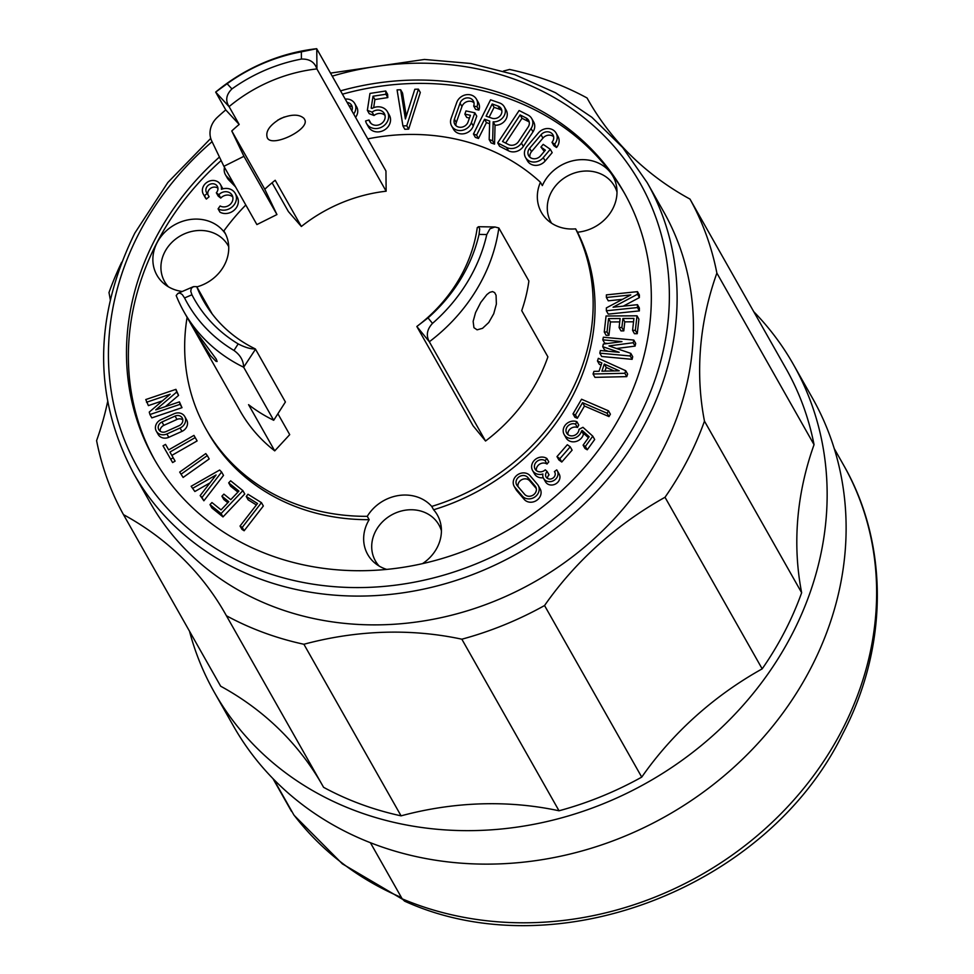 <?xml version="1.0" encoding="UTF-8"?>
<svg xmlns="http://www.w3.org/2000/svg" width="974" height="974" viewBox="0 0 974 974"><rect width="100%" height="100%" fill="white"/><g stroke="black" fill="none" stroke-linecap="round" stroke-linejoin="round"><path stroke-width="1.46" d="M370.412 842.729L402.189 898.844L404.6 901.157C555.35 969.714 767.488 888.178 842.656 733.982C888.349 647.308 889.104 544.052 843.496 464.927L834.231 448.576M535.688 492.32A6.708 5.881 150.5 0 1 524.609 494.305L517.255 485.709A6.708 5.881 150.5 0 1 516.683 484.894A6.708 5.881 150.5 0 1 516.719 479.452A6.708 5.881 150.5 0 1 527.786 477.467L535.14 486.063A6.708 5.881 150.5 0 1 535.712 486.878A6.708 5.881 150.5 0 1 535.688 492.32M517.985 486.55A6.708 5.881 150.5 0 1 518.618 482.8A6.708 5.881 150.5 0 1 529.686 480.815L536.309 488.571M216.325 192.779L218.87 194.739A8.389 7.354 150.5 0 1 232.092 195.165A8.389 7.354 150.5 0 1 232.055 201.971A8.389 7.354 150.5 0 1 220.1 205.977L218.079 208.838A11.98 10.507 -29.5 0 0 235.184 203.116A11.98 10.507 -29.5 0 0 235.233 193.4A11.98 10.507 -29.5 0 0 221.415 189.309A9.825 8.62 -29.5 0 0 220.465 184.549A9.825 8.62 -29.5 0 0 211.967 180.519A9.825 8.62 -29.5 0 0 203.408 186.265A9.825 8.62 -29.5 0 0 203.359 194.24L205.258 197.588A9.825 8.62 -29.5 0 0 206.366 199.073L209.093 196.76L207.194 193.412A6.221 5.454 150.5 0 1 206.5 192.462A6.221 5.454 150.5 0 1 206.525 187.41A6.221 5.454 150.5 0 1 211.942 183.769A6.221 5.454 150.5 0 1 217.336 186.326A6.221 5.454 150.5 0 1 217.299 191.379A6.221 5.454 150.5 0 1 216.325 192.779L218.213 196.127L220.769 198.087A8.389 7.354 150.5 0 1 232.786 196.992M203.359 194.24A9.825 8.62 -29.5 0 0 204.467 195.725L206.366 199.073M316.684 48.7L301.356 51.841A164.119 143.909 -29.5 0 0 273.913 59.207A164.119 143.909 -29.5 0 0 227.125 83.727L215.668 92.092L229.158 106.763L239.178 124.453L225.761 109.916A171.327 150.227 -29.5 0 0 217.251 117.416A22.414 19.65 -29.5 0 0 211.735 140.987L223.898 166.31L243.938 156.303L276.945 214.56L264.782 189.236A148.9 130.577 -29.5 0 1 275.192 180.263L301.356 226.479A148.9 130.577 150.5 0 1 349.958 199.585A148.9 130.577 150.5 0 1 386.142 191.208L385.947 170.998L316.684 48.7A171.327 150.227 -29.5 0 0 275.058 58.343A171.327 150.227 -29.5 0 0 215.668 92.092M577.509 232.202L575.61 228.853A40.031 35.101 -29.5 0 1 541.386 212.381A40.031 35.101 -29.5 0 1 540.448 182.26L542.335 185.608A40.031 35.101 150.5 0 1 543.468 183.246A40.031 35.101 150.5 0 1 578.312 159.858A40.031 35.101 150.5 0 1 612.95 176.282A40.031 35.101 150.5 0 1 612.768 208.765A40.031 35.101 150.5 0 1 577.509 232.202A210.226 184.342 -29.5 0 1 572.797 395.736A210.226 184.342 -29.5 0 1 433.625 509.767A40.031 35.101 150.5 0 1 437.363 515.015A40.031 35.101 150.5 0 1 437.192 547.498A40.031 35.101 150.5 0 1 422.497 563.642M551.552 223.168A40.031 35.101 -29.5 0 0 551.552 223.18L550.98 222.169A36.501 32.008 -29.5 0 0 551.601 223.204M550.298 149.29L543.2 144.359L540.923 147.062L545.355 150.154L540.594 155.791A7.402 6.489 150.5 0 1 528.663 155.694A7.402 6.489 150.5 0 1 528.699 149.679A7.402 6.489 150.5 0 1 529.625 148.292L541.045 134.765A7.402 6.489 150.5 0 1 552.976 134.875A7.402 6.489 150.5 0 1 552.94 140.889A7.402 6.489 150.5 0 1 551.978 142.314L553.877 145.662L556.531 147.5A11.006 9.655 -29.5 0 0 557.956 145.382A11.006 9.655 -29.5 0 0 558.005 136.445L556.105 133.097A11.006 9.655 -29.5 0 0 538.379 132.951L526.958 146.465A11.006 9.655 -29.5 0 0 525.583 148.535A11.006 9.655 -29.5 0 0 525.534 157.471A11.006 9.655 -29.5 0 0 543.261 157.618L550.298 149.29L552.185 152.638L545.16 160.966A11.006 9.655 -29.5 0 1 527.433 160.82L525.534 157.471M196.285 333.546L192.962 327.654L216.24 359.065L217.117 361.488L215.948 361.293L210.323 355.461L196.285 333.546L240.213 411.101A171.327 150.227 150.5 0 0 249.709 425.565A171.327 150.227 150.5 0 0 274.729 450.877L289.716 434.635L277.882 413.743M243.646 367.222C243.488 360.575 240.274 354.986 233.979 350.47A164.119 143.909 -29.5 0 1 196.407 316.927A164.119 143.909 -29.5 0 1 184.561 297.959L182.272 294.562L179.947 293.052L177.865 293.454L176.184 295.548A171.327 150.227 -29.5 0 0 183.989 311.838A171.327 150.227 -29.5 0 0 193.497 326.314A171.327 150.227 -29.5 0 0 243.646 367.222L255.517 349.216L285.406 401.982L273.706 420.281A171.327 150.227 -29.5 0 1 248.565 404.673L274.729 450.877M255.517 349.216L255.346 348.936A148.9 130.577 150.5 0 1 211.76 313.372A148.9 130.577 150.5 0 1 203.505 300.796A148.9 130.577 150.5 0 1 196.711 286.636L196.858 286.892A40.031 35.101 -29.5 0 0 224.507 264.855A40.031 35.101 -29.5 0 0 224.69 232.372A40.031 35.101 -29.5 0 0 223.837 230.972L225.457 233.833M581.551 430.861L582.245 430.52L589.173 436.742L583.097 445.155L585.362 446.445L592.789 436.169L582.963 427.318L579.006 429.315A6.708 5.881 150.5 0 1 578.3 431.932A6.708 5.881 150.5 0 1 572.468 435.853A6.708 5.881 150.5 0 1 566.661 433.101A6.708 5.881 150.5 0 1 566.685 427.659A6.708 5.881 150.5 0 1 575.549 424.128L577.448 427.476L578.763 425.041L576.864 421.693A9.594 8.413 -29.5 0 0 564.202 426.734A9.594 8.413 -29.5 0 0 564.153 434.514A9.594 8.413 -29.5 0 0 572.456 438.446A9.594 8.413 -29.5 0 0 580.796 432.846A9.594 8.413 -29.5 0 0 581.551 430.861L583.45 434.209L584.144 433.868L588.454 437.74M567.927 434.587A6.708 5.881 150.5 0 1 568.585 431.007A6.708 5.881 150.5 0 1 577.448 427.476M498.846 227.977L494.902 226.979L478.563 226.711L477.26 227.612A148.9 130.577 150.5 0 1 456.526 283.446A148.9 130.577 150.5 0 1 416.835 326.485L429.339 341.752A171.327 150.227 -29.5 0 0 498.846 227.977L528.894 281.011A171.327 150.227 -29.5 0 1 521.723 310.645L547.899 356.849A171.327 150.227 150.5 0 1 485.539 441.015L429.473 342.032M478.636 226.711L479.707 228.927L479.05 234.405L486.781 234.539L489.971 228.78L494.902 226.979M429.339 341.752C425.894 335.506 426.941 329.382 432.505 323.38L428.024 317.914A156.108 136.896 -29.5 0 0 459.509 281.048A156.108 136.896 -29.5 0 0 479.05 234.405M762.179 668.858L665.011 497.276A324.232 284.311 -29.5 0 0 687.425 460.203A324.232 284.311 -29.5 0 0 704.47 421.133L801.651 592.716A324.232 284.311 -29.5 0 1 784.606 631.773A324.232 284.311 -29.5 0 1 762.179 668.858A325.024 285.017 -29.5 0 0 641.732 777.118A324.232 284.311 -29.5 0 1 559.027 810.782A325.024 285.017 -29.5 0 0 401.069 815.847A324.232 284.311 -29.5 0 1 323.575 787.309L226.406 615.738A324.232 284.311 -29.5 0 0 303.9 644.264L401.069 815.847M474.849 112.814L465.998 110.926L464.866 114.128L470.405 115.297L468.044 121.969A7.402 6.489 150.5 0 1 467.642 122.931A7.402 6.489 150.5 0 1 461.189 127.253A7.402 6.489 150.5 0 1 454.785 124.222A7.402 6.489 150.5 0 1 454.408 119.169L460.057 103.183A7.402 6.489 150.5 0 1 460.471 102.233A7.402 6.489 150.5 0 1 466.923 97.899A7.402 6.489 150.5 0 1 473.327 100.943A7.402 6.489 150.5 0 1 473.693 106.032L475.592 109.38L478.904 110.086A11.006 9.655 -29.5 0 0 478.356 102.514L476.456 99.165A11.006 9.655 -29.5 0 0 466.936 94.648A11.006 9.655 -29.5 0 0 457.354 101.077A11.006 9.655 -29.5 0 0 456.733 102.514L451.084 118.487A11.006 9.655 -29.5 0 0 451.644 125.987A11.006 9.655 -29.5 0 0 461.177 130.504A11.006 9.655 -29.5 0 0 470.759 124.075A11.006 9.655 -29.5 0 0 471.367 122.651L474.849 112.814L476.749 116.162L473.267 125.999A11.006 9.655 -29.5 0 1 472.646 127.424A11.006 9.655 -29.5 0 1 463.064 133.852A11.006 9.655 -29.5 0 1 453.543 129.347L451.644 125.987M456.015 125.731A7.402 6.489 150.5 0 1 456.295 122.517L461.956 106.531A7.402 6.489 150.5 0 1 462.37 105.582A7.402 6.489 150.5 0 1 473.985 102.781M492.187 103.975L498.018 106.032A7.122 6.246 150.5 0 1 501.16 108.613A7.122 6.246 150.5 0 1 501.135 114.396A7.122 6.246 150.5 0 1 491.919 118.207L486.087 116.162L492.187 103.975L494.086 107.335L499.906 109.38A7.122 6.246 150.5 0 1 501.805 110.452M182.272 291.482A40.031 35.101 150.5 0 1 156.924 275.179A40.031 35.101 150.5 0 1 157.094 242.696A40.031 35.101 150.5 0 1 190.88 219.418A40.031 35.101 150.5 0 1 225.578 234.077M165.178 282.618A40.031 35.101 -29.5 0 0 165.337 284.737M433.625 509.767L431.726 506.419A210.226 184.342 -29.5 0 0 570.91 392.388A210.226 184.342 -29.5 0 0 575.61 228.853M158.835 424.908A5.929 5.199 150.5 0 1 161.964 421.998L175.077 416.081A5.929 5.199 150.5 0 1 182.248 417.968A5.929 5.199 150.5 0 1 182.211 422.777A5.929 5.199 150.5 0 1 179.094 425.687L165.982 431.604A5.929 5.199 150.5 0 1 158.811 429.717A5.929 5.199 150.5 0 1 158.835 424.908M160.126 431.19A5.929 5.199 150.5 0 1 160.734 428.256A5.929 5.199 150.5 0 1 163.851 425.346L176.976 419.429A5.929 5.199 150.5 0 1 182.82 419.843M353.659 113.995L353.684 113.97A10.848 9.521 -29.5 0 0 354.706 112.351A10.848 9.521 -29.5 0 0 354.755 103.536A10.848 9.521 -29.5 0 0 345.234 99.105M355.559 117.343L355.571 117.318A10.848 9.521 -29.5 0 0 356.606 115.699A10.848 9.521 -29.5 0 0 356.654 106.884L354.755 103.536M514.175 486.318L516.074 489.666A9.594 8.413 -29.5 0 0 516.89 490.823L524.243 499.418A9.594 8.413 -29.5 0 0 540.071 496.594A9.594 8.413 -29.5 0 0 540.12 488.802L538.22 485.454A9.594 8.413 -29.5 0 0 537.404 484.297L530.051 475.702A9.594 8.413 -29.5 0 0 514.223 478.538A9.594 8.413 -29.5 0 0 514.175 486.318A9.594 8.413 -29.5 0 0 515.003 487.475L522.344 496.07A9.594 8.413 -29.5 0 0 538.184 493.246A9.594 8.413 -29.5 0 0 538.22 485.454M547.157 471.538L545.282 469.809A6.708 5.881 150.5 0 1 535.079 469.078A6.708 5.881 150.5 0 1 535.116 463.636A6.708 5.881 150.5 0 1 545.099 460.69L546.901 458.511A9.594 8.413 -29.5 0 0 532.62 462.711A9.594 8.413 -29.5 0 0 532.571 470.503A9.594 8.413 -29.5 0 0 542.895 474.021A7.865 6.891 -29.5 0 0 543.565 478.417A7.865 6.891 -29.5 0 0 550.371 481.643A7.865 6.891 -29.5 0 0 557.213 477.041A7.865 6.891 -29.5 0 0 557.25 470.661A7.865 6.891 -29.5 0 0 556.726 469.894L554.413 471.599A4.98 4.371 150.5 0 1 554.742 472.086A4.98 4.371 150.5 0 1 554.717 476.128A4.98 4.371 150.5 0 1 550.383 479.038A4.98 4.371 150.5 0 1 546.073 476.992A4.98 4.371 150.5 0 1 546.097 472.95A4.98 4.371 150.5 0 1 547.157 471.538L549.056 474.886A4.98 4.371 150.5 0 0 547.985 476.298A4.98 4.371 150.5 0 0 547.461 478.417M369.024 119.972L365.591 120.959A11.98 10.507 -29.5 0 0 366.589 123.588A11.98 10.507 -29.5 0 0 376.962 128.507A11.98 10.507 -29.5 0 0 387.396 121.507A11.98 10.507 -29.5 0 0 387.445 111.779A11.98 10.507 -29.5 0 0 372.007 108.443L371.179 108.126L373.018 96.219L385.923 94.235L385.728 90.996L369.962 93.431L367.356 110.33L372.117 112.156A8.389 7.354 150.5 0 1 384.316 113.556A8.389 7.354 150.5 0 1 384.28 120.362A8.389 7.354 150.5 0 1 376.975 125.256A8.389 7.354 150.5 0 1 369.718 121.823A8.389 7.354 150.5 0 1 369.024 119.972L370.924 123.321A8.389 7.354 150.5 0 1 370.924 123.321M473.449 134.022L476.59 135.13L484.541 119.242L489.691 121.056L489.179 139.55L491.079 142.898L494.536 144.115L495.048 125.196A10.726 9.411 -29.5 0 0 506.151 118.889A10.726 9.411 -29.5 0 0 506.188 110.184L504.301 106.836A10.726 9.411 -29.5 0 0 499.552 102.952L490.579 99.798L473.449 134.022L475.336 137.371L478.478 138.478L486.44 122.59L489.618 123.71M489.179 139.55L492.637 140.767L493.161 121.847A10.726 9.411 -29.5 0 0 504.252 115.541A10.726 9.411 -29.5 0 0 504.301 106.836M301.356 51.841L301.416 59.073A156.108 136.896 -29.5 0 0 275.934 65.976A156.108 136.896 -29.5 0 0 231.934 88.926C226.151 94.624 225.201 100.529 229.085 106.629L229.158 106.763M301.416 59.073C309.501 58.817 314.651 62.093 316.879 68.91L386.142 191.208M229.085 106.629A148.9 130.577 150.5 0 1 280.695 77.287A148.9 130.577 150.5 0 1 316.879 68.91M366.589 123.588L368.489 126.937A11.98 10.507 -29.5 0 0 378.849 131.855A11.98 10.507 -29.5 0 0 389.283 124.855A11.98 10.507 -29.5 0 0 389.344 115.127L387.445 111.779M543.565 478.417L545.464 481.765A7.865 6.891 -29.5 0 0 552.258 484.991A7.865 6.891 -29.5 0 0 559.113 480.389A7.865 6.891 -29.5 0 0 559.149 474.009L557.25 470.661M545.099 460.69L546.998 464.038L548.788 461.859L546.901 458.511M536.345 470.576A6.708 5.881 150.5 0 1 537.003 466.984A6.708 5.881 150.5 0 1 546.998 464.038M280.439 118.621C269.603 125.171 265.232 131.551 267.302 137.784C271.661 147.987 309.33 129.785 304.911 120.033L303.985 118.402C299.176 114.031 291.323 114.104 280.439 118.621M243.938 156.303L231.775 130.966L264.782 189.236M231.775 130.966A148.9 130.577 150.5 0 1 239.178 124.453M184.561 297.959L191.927 294.769A156.108 136.896 -29.5 0 0 202.933 312.313A156.108 136.896 -29.5 0 0 238.18 343.907L233.979 350.47M191.927 294.769L190.77 291.311L191.257 288.316L193.595 286.624L196.711 286.636M551.978 142.314L554.632 144.152A11.006 9.655 -29.5 0 0 556.057 142.034A11.006 9.655 -29.5 0 0 556.105 133.097M529.905 157.204A7.402 6.489 150.5 0 1 530.599 153.028A7.402 6.489 150.5 0 1 531.524 151.64L542.944 138.125A7.402 6.489 150.5 0 1 553.634 136.713M207.937 194.727A6.221 5.454 150.5 0 1 208.424 190.758A6.221 5.454 150.5 0 1 217.933 188.201M218.079 208.838L219.978 212.186A11.98 10.507 -29.5 0 0 237.072 206.476A11.98 10.507 -29.5 0 0 237.132 196.748L235.233 193.4M156.303 431.141L158.202 434.489A8.803 7.719 -29.5 0 0 168.794 437.314L181.968 431.372A8.803 7.719 -29.5 0 0 186.606 427.038A8.803 7.719 -29.5 0 0 186.643 419.891L184.756 416.543A8.803 7.719 -29.5 0 0 174.102 413.755L160.978 419.66A8.803 7.719 -29.5 0 0 156.339 423.994A8.803 7.719 -29.5 0 0 156.303 431.141A8.803 7.719 -29.5 0 0 166.895 433.966L180.068 428.024A8.803 7.719 -29.5 0 0 184.707 423.69A8.803 7.719 -29.5 0 0 184.756 416.543M277.724 120.131L284.25 116.99M304.911 120.033L304.533 119.181M386.715 569.4A40.031 35.101 150.5 0 1 367.709 554.462A40.031 35.101 150.5 0 1 367.88 521.979A40.031 35.101 150.5 0 1 369.17 519.678L367.271 516.33A210.226 184.342 -29.5 0 1 205.977 428.986A210.226 184.342 -29.5 0 1 187.105 317.329M375.964 561.901A40.031 35.101 -29.5 0 0 376.122 564.019M480.766 302.415L486.866 294.586L489.739 292.358L492.552 291.579L494.658 292.602L496.07 295.292L496.375 304.058L493.745 313.725L488.753 322.516L482.544 328.323L477.102 329.833L473.936 327.678L473.145 321.383L475.556 312.593L480.766 302.415M532.571 470.503L534.47 473.851A9.594 8.413 -29.5 0 0 543.224 477.723M301.356 226.479L288.401 211.577L272.087 182.783M225.761 109.916L215.753 92.238M533.582 130.833A11.006 9.655 -29.5 0 0 533.63 121.896L531.731 118.548A11.006 9.655 -29.5 0 0 528.042 115.066L519.118 110.525L497.69 142.922L499.589 146.27L508.513 150.812A11.006 9.655 -29.5 0 0 523.33 146.441L532.973 131.867A11.006 9.655 -29.5 0 0 533.582 130.833M497.69 142.922L506.614 147.464A11.006 9.655 -29.5 0 0 521.431 143.093L531.073 128.519A11.006 9.655 -29.5 0 0 531.682 127.484A11.006 9.655 -29.5 0 0 531.731 118.548M243.817 367.502L273.706 420.281M520.116 114.932L526.118 117.976A7.402 6.489 150.5 0 1 528.59 120.326A7.402 6.489 150.5 0 1 528.565 126.34A7.402 6.489 150.5 0 1 528.152 127.022L518.509 141.607A7.402 6.489 150.5 0 1 508.538 144.542L502.535 141.498L520.116 114.932L522.015 118.28L528.018 121.324A7.402 6.489 150.5 0 1 529.259 122.164M224.507 167.394A11.98 10.507 -29.5 0 0 225.396 174.638L227.295 177.986A11.98 10.507 -29.5 0 0 228.732 179.91L235.538 186.862M225.396 174.638A11.98 10.507 -29.5 0 0 226.845 176.562L233.638 183.514M189.504 631.213A332.718 291.75 -29.5 0 0 214.402 692.404A332.718 291.75 -29.5 0 0 502.28 828.911A332.718 291.75 -29.5 0 0 791.947 634.476A332.718 291.75 -29.5 0 0 793.408 364.471A332.718 291.75 -29.5 0 0 753.73 311.656M214.402 692.404L233.37 725.886A332.718 291.75 -29.5 0 0 521.236 862.392A332.718 291.75 -29.5 0 0 810.916 667.969A332.718 291.75 -29.5 0 0 812.377 397.964L793.408 364.471M348.972 105.716A7.256 6.355 150.5 0 1 352.271 107.152M347.085 102.367A7.256 6.355 150.5 0 1 351.614 105.314A7.256 6.355 150.5 0 1 351.809 110.719M647.186 182.637A295.085 258.755 -29.5 0 1 645.896 422.107A295.085 258.755 -29.5 0 1 260.326 579.055A295.085 258.755 -29.5 0 1 133.657 473.486L149.959 502.28A295.085 258.755 -29.5 0 0 276.628 607.849A295.085 258.755 -29.5 0 0 608.421 524.962A295.085 258.755 -29.5 0 0 663.501 211.443L647.186 182.637L622.666 147.488L591.839 117.257L555.557 92.773L514.808 74.681L470.71 63.48L424.457 59.451L330.515 73.111M564.153 434.514L566.052 437.862A9.594 8.413 -29.5 0 0 574.343 441.794A9.594 8.413 -29.5 0 0 582.696 436.194A9.594 8.413 -29.5 0 0 583.45 434.209M221.135 160.564A270.115 236.852 -29.5 0 0 156.96 242.648A270.115 236.852 -29.5 0 0 154.829 460.166M219.442 157.033A270.115 236.852 -29.5 0 0 155.061 239.3A270.115 236.852 -29.5 0 0 153.868 458.498A270.115 236.852 -29.5 0 0 387.579 569.315A270.115 236.852 -29.5 0 0 622.751 411.466A270.115 236.852 -29.5 0 0 623.932 192.268A270.115 236.852 -29.5 0 0 340.547 90.838M400.655 89.766L397.075 89.888L402.919 125.914L406.767 125.78L418.406 89.133L414.827 89.267L405.391 118.962L400.655 89.766L402.554 93.114L406.292 116.137M402.919 125.914L404.819 129.262L408.666 129.128L420.305 92.481L418.406 89.133M406.767 125.78L408.666 129.128M505.616 143.056L522.015 118.28M492.637 140.767L494.536 144.115M493.161 121.847L495.048 125.196M476.59 135.13L478.478 138.478M484.541 119.242L486.44 122.59M489.118 117.233L494.086 107.335M373.663 107.676L374.905 99.567L387.81 97.583L387.628 94.344L385.728 90.996M373.018 96.219L374.905 99.567M385.923 94.235L387.81 97.583M367.356 110.33L369.256 113.678L374.016 115.504A8.389 7.354 150.5 0 1 385.01 115.37M372.117 112.156L374.016 115.504M222.815 188.846A9.825 8.62 -29.5 0 0 222.364 187.897L220.465 184.549M204.467 195.725L207.194 193.412M218.87 194.739L220.769 198.087M556.982 456.599L559.867 458.681L561.767 462.029L572.115 450.158L570.216 446.81L567.343 444.728L556.982 456.599L558.881 459.947L561.767 462.029M559.867 458.681L570.216 446.81M608.507 410.833L610.394 414.181L608.994 416.592L607.106 413.244L608.507 410.833L581.551 399.23L573.004 413.889L575.427 414.936L582.574 402.676L607.106 413.244M573.004 413.889L574.904 417.237L577.326 418.284L584.473 406.024L608.994 416.592M575.427 414.936L577.326 418.284M582.574 402.676L584.473 406.024M593.056 374.004L594.956 377.352L626.757 376.634L627.621 374.065L625.722 370.717L598.353 358.322L597.464 360.964L601.847 362.949L599.047 371.252L593.945 371.374L593.056 374.004L624.858 373.286L626.757 376.634M604.951 371.118L606.205 367.405L613.961 370.911M604.306 364.057L619.208 370.802L601.908 371.191L604.306 364.057L606.205 367.405M624.858 373.286L625.722 370.717M597.464 360.964L599.363 364.313L601.116 365.104M602.784 339.829L621.96 341.618L603.32 344.066L602.736 346.683L619.184 352.296L600.386 350.543L599.801 353.148L630.227 355.985L630.811 353.379L608.981 345.928L633.197 342.738L633.806 340.06L603.369 337.235L602.784 339.829L604.684 343.189L607.837 343.481M633.806 340.06L635.693 343.408L635.097 346.099L616.591 348.522M602.736 346.683L604.635 350.031L608.287 351.285M599.801 353.148L601.701 356.496L632.126 359.333L632.71 356.728L630.811 353.379M630.227 355.985L632.126 359.333M633.197 342.738L635.097 346.099M636.996 315.807L638.895 319.155L637.252 333.692L635.352 330.344L636.996 315.807L606.059 316.002L604.257 332L607.033 331.976L608.555 318.595L620.121 318.522L619.099 327.544L621.887 327.532L622.91 318.51L633.916 318.437L632.576 330.369L635.352 330.344M604.257 332L606.157 335.348L608.933 335.324L610.442 321.956L619.744 321.895M607.033 331.976L608.933 335.324M608.555 318.595L610.442 321.956M619.099 327.544L620.998 330.892L623.786 330.88L624.797 321.858L633.538 321.797M621.887 327.532L623.786 330.88M622.91 318.51L624.797 321.858M632.576 330.369L634.464 333.717L637.252 333.692M623.263 306.153L639.382 297.594L639.394 295L637.495 291.652L606.388 294.878L606.376 297.472L630.787 294.939L606.364 307.906L606.364 310.779L637.471 307.553L637.471 304.679L639.37 308.028L639.37 310.901L608.251 314.127L606.364 310.779M637.471 304.679L613.06 307.212L637.495 294.245L639.382 297.594M637.495 294.245L637.495 291.652M606.376 297.472L608.275 300.82L622.483 299.347M637.471 307.553L639.37 310.901M554.413 471.599L554.985 472.609M575.549 424.128L576.864 421.693M582.245 430.52L584.144 433.868M583.097 445.155L584.997 448.503L587.261 449.793L594.676 439.517L592.789 436.169M585.362 446.445L587.261 449.793M146.514 402.262L170.182 394.239L149.253 412.087L149.935 414.534L180.105 404.32L179.423 401.872L155.743 409.884L176.684 392.035L175.929 389.344L145.759 399.559L148.401 405.61L162.415 400.862M149.935 414.534L151.834 417.883L182.004 407.668L179.423 401.872M180.105 404.32L182.004 407.668M165.41 406.608L178.571 395.383L175.929 389.344M176.684 392.035L178.571 395.383M163.023 445.824L172.605 462.565L175.113 461.128L169.926 452.058L195.214 437.582L193.96 435.39L168.672 449.866L165.519 444.387L163.023 445.824L172.605 462.565M170.706 459.204L173.214 457.78M171.838 455.394L197.113 440.93L195.214 437.582M179.691 472.073L183.112 477.443L209.203 458.949L207.304 455.601L205.782 453.58L179.691 472.073L183.112 477.443M181.225 474.094L207.304 455.601M192.962 488.157L216.07 474.983L200.169 495.571L203.883 500.794L223.509 475.385L221.609 472.037L219.661 470.028L191.148 486.282L194.861 491.505L209.958 482.897M200.169 495.571L201.983 497.446L221.609 472.037M201.983 497.446L203.883 500.794M191.148 486.282L194.861 491.505M209.994 504.617L221.098 513.566L222.997 516.914L244.766 493.976L242.867 490.628L230.643 480.791L228.683 482.848L238.91 491.079L230.765 499.662L223.874 494.11L221.914 496.18L228.805 501.72L221.061 509.889L211.942 502.547L209.994 504.617L211.882 507.965L222.997 516.914M221.098 513.566L242.867 490.628M228.683 482.848L230.582 486.196L237.936 492.113M221.914 496.18L223.813 499.528L227.831 502.754M240.042 526.033L242.246 527.409L244.145 530.757L263.345 505.993L261.446 502.645L247.98 494.256L246.252 496.484L257.513 503.497L240.042 526.033L241.942 529.381L244.145 530.757M242.246 527.409L261.446 502.645M246.252 496.484L248.151 499.832L256.381 504.958M205.977 428.986L207.876 432.334A210.226 184.342 -29.5 0 0 369.17 519.678M441.429 530.793A36.501 32.008 -29.5 0 0 438.933 524.913A36.501 32.008 -29.5 0 0 398.159 511.983A36.501 32.008 -29.5 0 0 371.751 548.35A36.501 32.008 -29.5 0 0 375.404 560.902A36.501 32.008 -29.5 0 0 379.154 566.064M441.246 527.141A40.031 35.101 -29.5 0 0 439.493 525.911M431.726 506.419A40.031 35.101 -29.5 0 0 367.271 516.33M617.005 192.061A36.501 32.008 -29.5 0 0 614.509 186.192A36.501 32.008 -29.5 0 0 566.965 176.318A36.501 32.008 -29.5 0 0 550.98 222.169M616.822 188.42A40.031 35.101 -29.5 0 0 615.081 187.191M540.448 182.26A210.226 184.342 -29.5 0 0 367.758 138.88M245.813 205.003A210.226 184.342 -29.5 0 0 223.837 230.972M223.898 166.31L256.892 224.58L276.945 214.56M428.024 317.914L416.835 326.485M485.539 441.015L473.047 425.748L416.982 326.765M432.505 323.38A164.119 143.909 -29.5 0 0 486.781 234.539M212.162 313.908L196.858 286.892M255.346 348.936C250.866 349.155 245.131 347.474 238.18 343.907M228.72 246.702A36.501 32.008 -29.5 0 0 228.147 245.631A36.501 32.008 -29.5 0 0 212.478 232.567A36.501 32.008 -29.5 0 0 171.424 242.83A36.501 32.008 -29.5 0 0 164.618 281.608A36.501 32.008 -29.5 0 0 168.368 286.77M228.147 245.631L228.72 246.641A40.031 35.101 -29.5 0 0 228.707 246.629M363.472 131.307L361.573 127.959M473.693 106.032L477.004 106.738L478.904 110.086M477.004 106.738A11.006 9.655 -29.5 0 0 476.456 99.165M464.866 114.128L466.765 117.477L469.444 118.037M554.632 144.152L556.531 147.5M540.923 147.062L544.283 151.433M624.882 193.948A270.115 236.852 -29.5 0 0 342.446 94.186M401.434 897.517A326.314 286.137 150.5 0 1 293.783 814.8L273.755 779.431M559.027 810.782L461.846 639.2A324.232 284.311 -29.5 0 0 544.551 605.536L641.732 777.118M814.045 444.68L716.876 273.097A324.232 284.311 -29.5 0 0 689.982 199.086L787.162 370.668A324.232 284.311 -29.5 0 1 814.045 444.68A325.024 285.017 -29.5 0 0 801.651 592.716M589.16 101.686L587.066 97.984A324.232 284.311 -29.5 0 0 509.572 69.458A325.024 285.017 -29.5 0 1 503.448 71.041M121.677 262.25A324.232 284.311 -29.5 0 0 108.991 292.577A325.024 285.017 -29.5 0 1 110.245 299.505M107.603 401.812A325.024 285.017 -29.5 0 1 96.596 440.625A324.232 284.311 -29.5 0 0 123.479 514.637L220.66 686.207A325.024 285.017 -29.5 0 1 321.481 783.607M587.066 97.984A325.024 285.017 -29.5 0 0 588.101 99.847A325.024 285.017 -29.5 0 0 689.982 199.086M226.406 615.738A325.024 285.017 -29.5 0 0 225.359 613.876A325.024 285.017 -29.5 0 0 123.479 514.637M461.846 639.2A325.024 285.017 -29.5 0 0 303.9 644.264M665.011 497.276A325.024 285.017 -29.5 0 0 544.551 605.536M716.876 273.097A325.024 285.017 -29.5 0 0 704.47 421.133M212.076 141.693A288.681 253.143 -29.5 0 0 138.978 233.37A288.681 253.143 -29.5 0 0 261.629 570.922A288.681 253.143 -29.5 0 0 638.822 417.396A288.681 253.143 -29.5 0 0 611.903 143.957A288.681 253.143 -29.5 0 0 332.231 76.155M402.189 898.844A326.789 286.563 -29.5 0 0 842.06 730.123A326.789 286.563 -29.5 0 0 843.496 464.927M527.786 477.467L529.686 480.815M543.261 157.618L545.16 160.966M454.408 119.169L456.295 122.517M161.964 421.998L163.851 425.346M515.003 487.475L516.89 490.823M529.625 148.292L531.524 151.64M166.895 433.966L168.794 437.314M226.845 176.562L228.732 179.91M471.367 122.651L473.267 125.999M506.614 147.464L508.513 150.812M521.431 143.093L523.33 146.441M531.073 128.519L532.973 131.867M526.118 117.976L528.018 121.324M498.018 106.032L499.906 109.38M522.344 496.07L524.243 499.418M535.14 486.063L536.114 487.791M180.068 428.024L181.968 431.372M175.077 416.081L176.976 419.429M231.934 88.926L227.125 83.727M316.952 69.044L316.757 48.834M353.684 113.97L355.571 117.318M460.057 103.183L461.956 106.531M541.045 134.765L542.944 138.125M210.737 138.393L167.832 182.503L134.814 233.103C93.626 317.134 93.248 397.258 133.657 473.486M441.392 529.272L438.933 524.913M377.863 565.249L375.404 560.902M616.98 190.551L614.509 186.192M192.925 286.855L178.352 293.186M183.989 311.838L193.095 327.921M167.078 285.966L164.618 281.608M291.457 811.281L272.964 778.628M402.42 899.209L342.373 863.865L294.099 815.299"/></g></svg>
